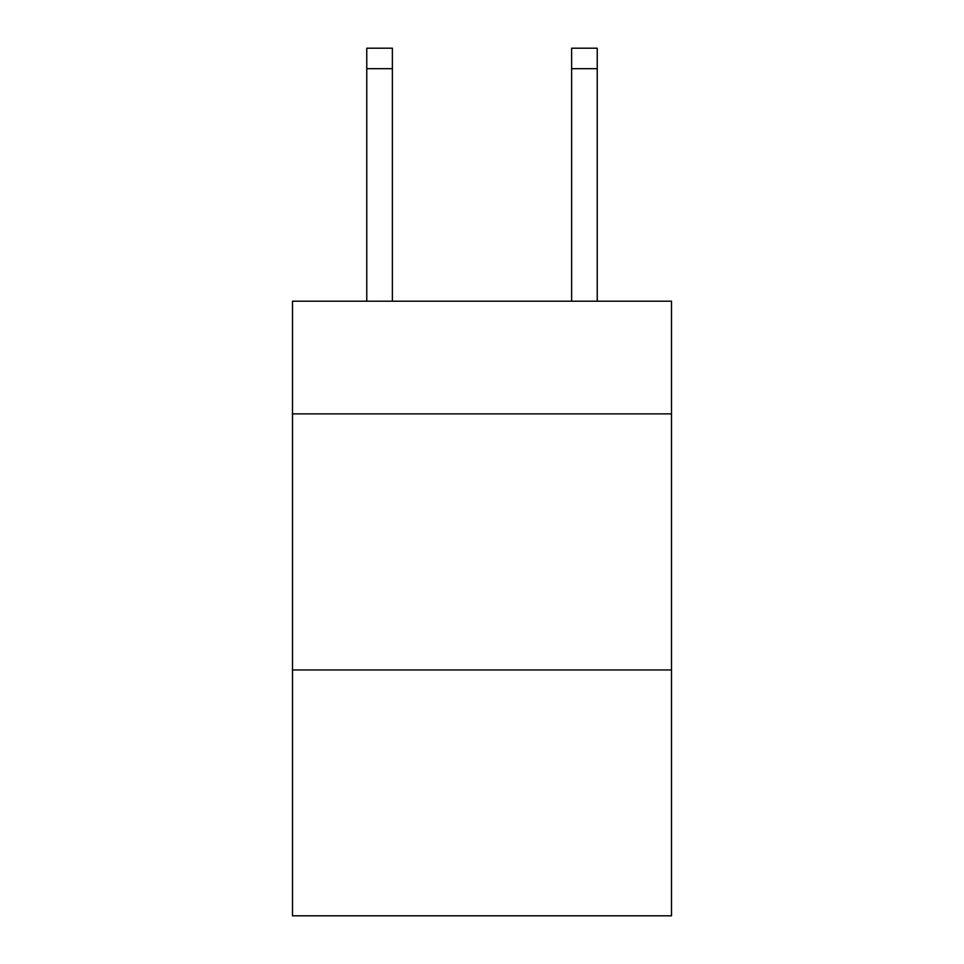 <?xml version="1.0" encoding="UTF-8"?>
<svg xmlns="http://www.w3.org/2000/svg" width="964" height="964" viewBox="0 0 964 964"><rect width="100%" height="100%" fill="white"/><g stroke="black" fill="none" stroke-linecap="round" stroke-linejoin="round"><path stroke-width="1.45" d="M671.498 413.881L671.498 301.202L292.502 301.202L292.502 413.881L671.498 413.881L671.498 915.8L292.502 915.8L292.502 413.881M671.498 669.968L292.502 669.968M392.372 301.202L392.372 68.685L366.766 68.685L366.766 48.2L392.372 48.2L392.372 68.685M366.766 301.202L366.766 68.685M597.234 301.202L597.234 48.2L571.628 48.2L571.628 301.202M392.372 48.2L366.766 48.2M571.628 68.685L597.234 68.685"/></g></svg>
